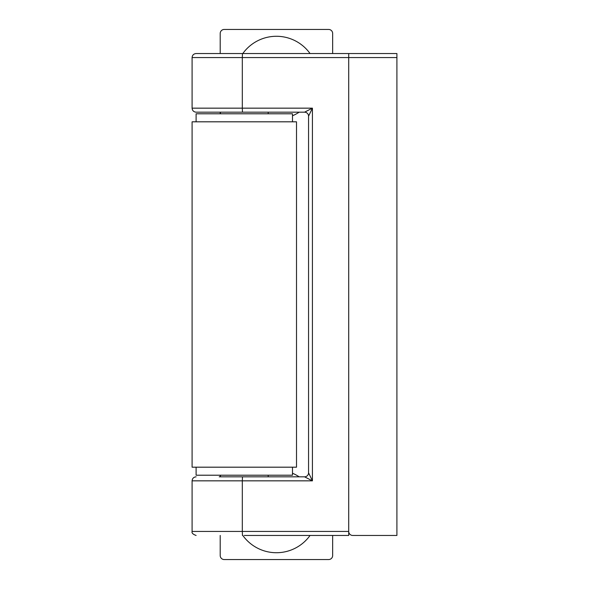 <?xml version="1.0" encoding="UTF-8"?>
<svg xmlns="http://www.w3.org/2000/svg" width="589" height="589" viewBox="0 0 589 589"><rect width="100%" height="100%" fill="white"/><g stroke="black" fill="none" stroke-linecap="round" stroke-linejoin="round"><path stroke-width="0.88" d="M192.095 467.187L296.51 467.187L296.51 121.813L192.095 121.813L192.095 467.187M220.205 113.787L220.205 112.175M220.205 53.547L220.205 33.463A4.013 4.013 0 0 1 224.225 29.45L328.633 29.45A4.013 4.013 0 0 1 332.652 33.463L332.652 53.547M332.652 535.453L332.652 555.537A4.013 4.013 0 0 1 328.633 559.55L224.225 559.55A4.013 4.013 0 0 1 220.205 555.537L220.205 535.453M220.205 476.825L220.205 475.213M242.808 53.547A41.363 41.363 0 0 1 310.05 53.547M299.19 112.175A41.363 41.363 0 0 1 292.49 115.761M292.49 473.239A41.363 41.363 0 0 1 299.19 476.825M310.05 535.453A41.363 41.363 0 0 1 242.808 535.453M292.49 467.187L292.49 475.213L196.108 475.213L196.108 467.187M196.108 121.813L196.108 113.787L292.49 113.787L292.49 121.813M304.542 476.825L304.542 476.825A4.013 4.013 0 0 0 308.555 472.805L312.42 480.838L242.315 480.838L242.469 476.825L304.542 476.825A4.013 4.013 180 0 0 308.555 472.812L308.555 116.188A4.013 4.013 0 0 0 304.542 112.175L312.42 108.162L312.42 480.838L304.542 476.825L269.401 476.825M304.542 112.175L242.469 112.175L242.315 108.162L312.42 108.162L308.555 116.195A4.013 4.013 -0 0 0 304.542 112.175L269.401 112.175M192.095 57.56L242.315 57.56L242.315 108.162L192.095 108.162L192.095 57.56C192.331 55.123 193.671 53.783 196.108 53.547L348.717 53.547L348.717 57.56L348.717 53.547L396.905 53.547L396.905 535.453L352.73 535.453A4.013 4.013 0 0 1 348.717 531.44L348.717 535.453L272.412 535.453M244.302 535.453L348.717 535.453M242.469 112.175L196.108 112.175L242.469 112.175M219.204 476.825L242.469 476.825L219.204 476.825M196.108 53.547L348.717 53.547M242.469 535.453L242.315 531.44L348.717 531.44L348.717 57.56L396.905 57.56M348.717 531.44L348.717 57.56L242.315 57.56L242.469 53.547M196.108 535.453C192.934 534.311 191.602 532.971 192.095 531.44L242.315 531.44L242.315 480.838L192.095 480.838C192.331 478.401 193.671 477.061 196.108 476.825M192.095 108.162C192.331 110.599 193.671 111.939 196.108 112.175M192.095 531.44L192.095 480.838M220.404 112.175L220.404 113.787M220.404 475.213L220.404 476.825M268.194 112.175L268.194 113.787M268.194 475.213L268.194 476.825"/></g></svg>
